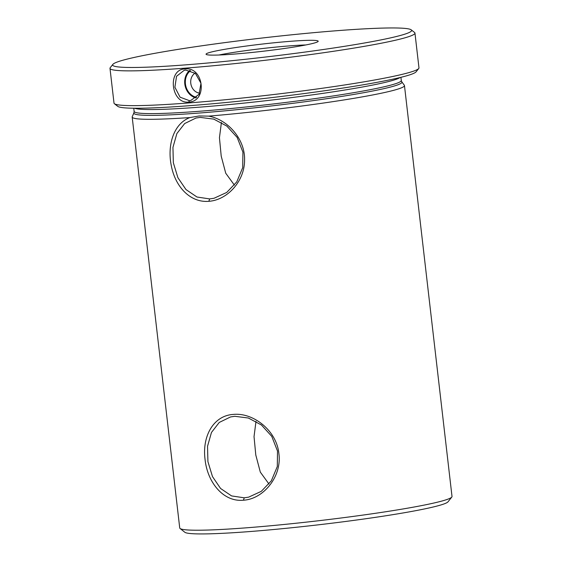 <?xml version="1.0" encoding="UTF-8"?>
<svg xmlns="http://www.w3.org/2000/svg" width="562" height="562" viewBox="0 0 562 562"><rect width="100%" height="100%" fill="white"/><g stroke="black" fill="none" stroke-linecap="round" stroke-linejoin="round"><path stroke-width="0.84" d="M196.574 97.352A14.675 12.554 77.3 0 1 185.741 85.789A14.675 12.554 77.3 0 1 190.525 70.664M195.056 73.144A10.748 9.189 -102.7 0 0 191.01 84.616A10.748 9.189 -102.7 0 0 199.643 93.173M218.934 55.013A53.959 3.456 173.4 0 1 289.887 45.859A53.959 3.456 173.4 0 1 305.833 44.96M255.998 421.374L254.031 436.618L255.794 455.023L260.318 472.122L268.987 484.037M221.414 122.474L219.447 137.718L221.21 156.124L225.734 173.222L234.403 185.13M209.668 198.92L196.981 197.016L185.994 189.577L177.908 177.704L173.335 162.727L172.948 147.37L176.882 133.545L184.659 123.549L195.976 118.034L200.234 117.402L213.771 119.116L226.844 126.085L237.171 137.451L242.925 152.161L242.714 167.652L236.743 181.933L226.718 192.443L214.031 198.26L209.668 198.92L208.825 201.301C226.886 200.128 244.498 181.793 244.568 160.332C245.341 139.341 227.87 119.467 208.628 116.13L199.215 115.955L189.935 117.563C173.553 123.64 167.033 145.361 171.361 165.959C175.428 187.097 190.595 202.931 208.825 201.301M208.628 116.13A137.051 8.774 -6.6 0 0 385.532 92.301A137.051 8.774 -6.6 0 0 404.464 85.557A137.051 8.774 -6.6 0 0 404.338 85.248L401.802 81.841A134.922 8.641 -6.6 0 1 383.291 88.789A134.922 8.641 -6.6 0 1 230.645 110.307A134.922 8.641 -6.6 0 1 133.925 112.836L132.239 116.727A137.051 8.774 -6.6 0 0 132.182 117.065A137.051 8.774 -6.6 0 0 189.935 117.563M404.464 85.557L452.01 496.471A137.051 8.774 173.4 0 1 451.799 497.061A137.051 8.774 173.4 0 1 433.077 503.208A137.051 8.774 173.4 0 1 284.688 524.409A137.051 8.774 173.4 0 1 180.072 528.498A137.051 8.774 173.4 0 1 179.728 527.971L132.182 117.065M233.483 414.405C213.427 415.494 202.039 436.274 205.053 459.351C207.385 482.449 223.465 502.245 243.409 500.208C263.234 499.175 282.04 476.717 278.892 453.674C276.701 430.534 253.202 412.431 233.483 414.405M234.818 416.302L248.355 418.016L261.428 424.984L271.755 436.351L277.509 451.061L277.298 466.551L271.327 480.833L261.295 491.343L248.615 497.159L244.252 497.82L231.565 495.916L220.578 488.476L212.492 476.604L207.919 461.627L207.533 446.27L211.467 432.452L219.243 422.448L230.56 416.934L234.818 416.302M180.072 528.498L184.842 532.263A132.737 8.5 -6.6 0 0 317.34 524.943A132.737 8.5 -6.6 0 0 448.012 501.817L451.799 497.061M114.395 103.71L117.739 106.344A150.475 9.638 -6.6 0 0 267.948 98.048A150.475 9.638 -6.6 0 0 416.084 71.831L418.732 68.501A153.496 9.828 173.4 0 1 397.77 75.385A153.496 9.828 173.4 0 1 231.572 99.13A153.496 9.828 173.4 0 1 114.395 103.71A153.496 9.828 173.4 0 1 114.009 103.12L109.99 68.353A153.496 9.828 -6.6 0 0 222.805 64.834A153.496 9.828 -6.6 0 0 393.744 40.619A153.496 9.828 -6.6 0 0 414.953 33.067A153.496 9.828 -6.6 0 0 414.566 32.477L411.222 29.842A150.475 9.638 173.4 0 1 263.227 57.289A150.475 9.638 173.4 0 1 112.878 64.363A150.475 9.638 173.4 0 1 133.433 57.612A150.475 9.638 173.4 0 1 296.357 34.331A150.475 9.638 173.4 0 1 411.222 29.842M414.953 33.067L418.971 67.833A153.496 9.828 173.4 0 1 418.732 68.501M112.878 64.363L110.229 67.693A153.496 9.828 -6.6 0 0 109.99 68.353M184.982 68.943C166.942 69.217 171.024 104.384 188.811 102.052C207.849 101.539 203.781 66.393 184.982 68.943M185.783 70.074L195.428 73.446L200.978 83.288L199.025 94.318L190.94 100.373L189.317 100.619L180.058 97.184L174.901 87.222L176.545 76.277L184.174 70.32L185.783 70.074M195.913 97.928A15.406 13.179 77.3 0 1 185.13 85.916A15.406 13.179 77.3 0 1 189.689 70.426M290.652 41.293A56.453 3.618 -6.6 0 0 233.258 47.925A56.453 3.618 -6.6 0 0 206.099 54.331A56.453 3.618 -6.6 0 0 262.538 51.304A56.453 3.618 -6.6 0 0 318.176 41.363A56.453 3.618 -6.6 0 0 290.652 41.293M243.409 500.208L244.252 497.82M401.802 81.841L401.275 80.492A134.459 8.613 173.4 0 1 382.701 87.103A134.459 8.613 173.4 0 1 232.956 108.318A134.459 8.613 173.4 0 1 134.135 111.402L133.763 108.227M134.669 108.234A134.459 8.613 -6.6 0 0 239.981 103.52A134.459 8.613 -6.6 0 0 382.23 83.057A134.459 8.613 -6.6 0 0 400.032 77.528M188.811 102.052L189.317 100.619M133.925 112.836L134.135 111.402M401.275 80.492L400.91 77.317"/></g></svg>
